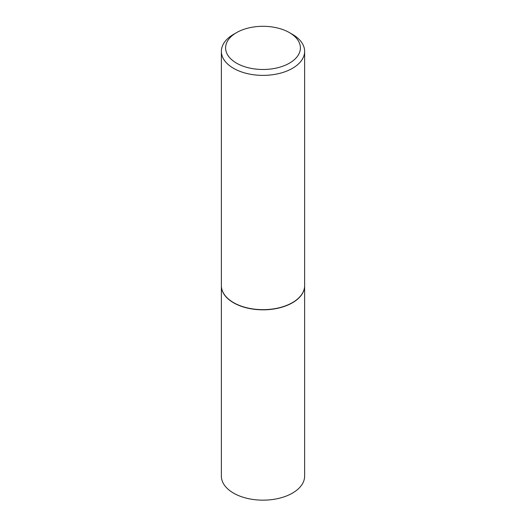 <?xml version="1.0" encoding="UTF-8"?>
<svg xmlns="http://www.w3.org/2000/svg" width="526" height="526" viewBox="0 0 526 526"><rect width="100%" height="100%" fill="white"/><g stroke="black" fill="none" stroke-linecap="round" stroke-linejoin="round"><path stroke-width="0.79" d="M221.374 285.71A41.626 24.032 0 0 0 221.374 285.796L221.374 476.129A41.626 24.032 0 0 0 233.564 493.125A41.626 24.032 0 0 0 278.931 498.332A41.626 24.032 0 0 0 304.626 476.129L304.626 285.796A41.626 24.032 0 0 0 304.626 285.71M221.374 285.796A41.626 24.032 0 0 0 233.564 302.785A41.626 24.032 0 0 0 278.931 307.999A41.626 24.032 0 0 0 304.626 285.796M236.555 32.625A37.399 21.592 0 0 0 236.555 63.159A37.399 21.592 0 0 0 289.445 63.159A37.399 21.592 0 0 0 289.445 32.625A37.399 21.592 0 0 0 236.555 32.625L233.564 34.348A41.626 24.032 0 0 0 221.374 51.344L221.374 285.618A41.626 24.032 0 0 0 233.564 302.614L233.715 302.7A41.416 23.913 0 0 0 292.285 302.7A41.416 23.913 0 0 0 292.357 302.654M233.715 302.7L233.564 302.614A41.626 24.032 0 0 0 292.436 302.614A41.626 24.032 0 0 0 304.626 285.618L304.626 51.344A41.626 24.032 0 0 0 292.436 34.348L289.445 32.625L292.436 34.348M221.374 51.344A41.626 24.032 0 0 0 233.564 68.334A41.626 24.032 0 0 0 278.931 73.548A41.626 24.032 0 0 0 304.626 51.344"/></g></svg>
